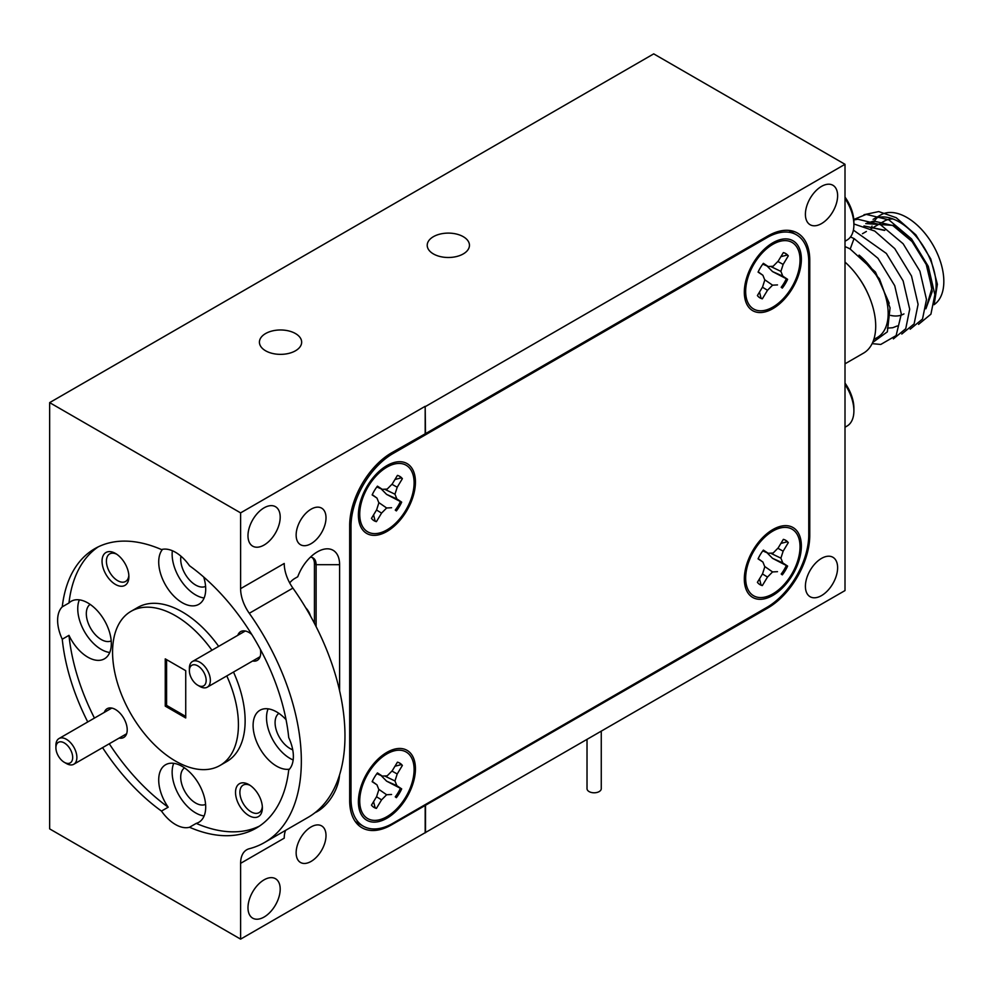 <?xml version="1.0" encoding="UTF-8"?>
<svg xmlns="http://www.w3.org/2000/svg" width="993" height="993" viewBox="0 0 993 993"><rect width="100%" height="100%" fill="white"/><g stroke="black" fill="none" stroke-linecap="round" stroke-linejoin="round"><path stroke-width="1.49" d="M772.852 595.415A40.341 23.286 120 0 0 801.314 548.074A40.341 23.286 120 0 0 776.365 527.755A40.341 23.286 120 0 0 772.852 529.542A40.341 23.286 120 0 0 744.539 582.879A40.341 23.286 120 0 0 772.852 595.415M769.364 532.36A25.272 14.597 120 0 0 768.632 532.322M386.922 818.232A40.341 23.286 120 0 0 415.384 770.878A40.341 23.286 120 0 0 390.435 750.571A40.341 23.286 120 0 0 386.922 752.346A40.341 23.286 120 0 0 358.61 805.683A40.341 23.286 120 0 0 386.922 818.232M383.435 755.176A25.272 14.597 120 0 0 382.715 755.139M386.922 531.466A40.341 23.286 120 0 0 415.384 484.125A40.341 23.286 120 0 0 390.435 463.818A40.341 23.286 120 0 0 386.922 465.593A40.341 23.286 120 0 0 358.61 518.929A40.341 23.286 120 0 0 386.922 531.466M383.435 468.411A25.272 14.597 120 0 0 382.715 468.386M772.852 308.662A40.341 23.286 120 0 0 801.314 261.308A40.341 23.286 120 0 0 776.365 241.001A40.341 23.286 120 0 0 772.852 242.776A40.341 23.286 120 0 0 744.539 296.113A40.341 23.286 120 0 0 772.852 308.662M769.364 245.594A25.272 14.597 120 0 0 768.632 245.569M808.761 261.966A59.319 34.246 120 0 0 796.473 234.807A59.319 34.246 120 0 0 766.807 237.737L392.955 453.578A59.319 34.246 120 0 0 351.013 526.24L351.013 799.042A59.319 34.246 120 0 0 363.301 826.201A59.319 34.246 120 0 0 392.955 823.259L766.807 607.431A59.319 34.246 120 0 0 808.761 534.768L808.761 261.966M358.709 509.955A25.272 14.597 120 0 0 359.094 510.576M744.638 573.904A25.272 14.597 120 0 0 745.023 574.525M845.006 427.238L847.017 426.071A33.216 19.177 -120 0 0 853.893 410.866A33.216 19.177 -120 0 0 845.006 384.477M845.006 383.112A29.902 17.266 60 0 1 853.893 408.148L853.893 410.866M198.315 666.204A11.866 6.852 -120 0 0 189.378 670.709A11.866 6.852 -120 0 0 197.222 684.897A11.866 6.852 -120 0 0 197.768 685.232A11.866 6.852 -120 0 0 206.159 680.701A11.866 6.852 -120 0 0 198.315 666.204M189.378 670.709L189.378 668.289A14.833 8.565 60 0 1 192.456 661.499A14.833 8.565 60 0 1 200.549 662.654A14.833 8.565 60 0 1 209.684 675.736A14.833 8.565 60 0 1 207.289 687.181A14.833 8.565 60 0 1 199.866 686.448L197.768 685.232M305.707 607.753A11.866 6.852 60 0 1 310.461 615.983M71.608 761.581A11.866 6.852 -120 0 0 68.393 746.537A11.866 6.852 -120 0 0 56.973 743.658A11.866 6.852 -120 0 0 55.906 747.766A11.866 6.852 -120 0 0 64.284 762.301A11.866 6.852 -120 0 0 71.608 761.581M55.906 747.766L55.906 745.346A14.833 8.565 60 0 1 57.234 740.207A14.833 8.565 60 0 1 58.972 738.556A14.833 8.565 60 0 1 72.725 745.408A14.833 8.565 60 0 1 75.53 762.612A14.833 8.565 60 0 1 73.805 764.25A14.833 8.565 60 0 1 66.382 763.518L64.284 762.301M845.006 241.225L847.017 240.07A33.216 19.177 -120 0 0 853.893 224.865A33.216 19.177 -120 0 0 845.006 198.476M845.006 197.111A29.902 17.266 60 0 1 853.893 222.147L853.893 224.865M180.949 556.192A21.114 12.189 -120 0 0 195.633 585.038A21.114 12.189 -120 0 0 205.588 586.404M184.499 767.85A21.114 12.189 -120 0 0 182.004 784.942A21.114 12.189 -120 0 0 195.633 803.014A21.114 12.189 -120 0 0 205.588 804.38M381.101 775.57L386.6 781.143L400.402 788.33A25.632 14.796 -60 0 1 398.069 792.749A25.632 14.796 -60 0 1 395.264 796.845L396.381 797.664A25.632 14.796 120 0 0 399.285 793.444A25.632 14.796 120 0 0 401.681 788.901L396.865 785.711L394.966 780.97L397.212 773.981L402.376 765.442A25.632 14.796 120 0 0 399.732 763.096A25.632 14.796 120 0 0 397.423 762.177L392.26 770.717L387.196 775.831L382.28 776.092L377.452 772.914A25.632 14.796 120 0 0 372.152 781.677L376.98 784.855L378.867 789.609L376.632 796.585L371.469 805.137A25.632 14.796 120 0 0 374.1 807.483A25.632 14.796 120 0 0 376.409 808.401L381.573 799.849L386.637 794.748L391.565 794.487M373.579 801.649L375.106 807.681A25.632 14.796 -60 0 1 373.517 807.11M400.402 788.33L401.681 788.901M368.378 773.05A38.442 22.194 -60 0 1 390.261 752.21A38.442 22.194 -60 0 1 412.778 760.675A38.442 22.194 -60 0 1 405.467 797.528A38.442 22.194 -60 0 1 377.638 820.144A38.442 22.194 -60 0 1 359.938 804.727A38.442 22.194 -60 0 1 368.378 773.05M381.101 488.817L386.6 494.39L400.402 501.577A25.632 14.796 -60 0 1 398.069 505.996A25.632 14.796 -60 0 1 395.264 510.092L396.381 510.911A25.632 14.796 120 0 0 399.285 506.691A25.632 14.796 120 0 0 401.681 502.148L396.865 498.958L394.966 494.204L397.212 487.228L402.376 478.676A25.632 14.796 120 0 0 399.732 476.342A25.632 14.796 120 0 0 397.423 475.411L392.26 483.963L387.196 489.077L382.28 489.338L377.452 486.148A25.632 14.796 120 0 0 372.152 494.924L376.98 498.101L378.867 502.855L376.632 509.831L371.469 518.383A25.632 14.796 120 0 0 374.1 520.729A25.632 14.796 120 0 0 376.409 521.648L381.573 513.096L386.637 507.982L391.565 507.733M373.579 514.895L375.106 520.928A25.632 14.796 -60 0 1 373.517 520.357M400.402 501.577L401.681 502.148M368.378 486.297A38.442 22.194 -60 0 1 390.261 465.456A38.442 22.194 -60 0 1 412.778 473.922A38.442 22.194 -60 0 1 405.467 510.774A38.442 22.194 -60 0 1 377.638 533.39A38.442 22.194 -60 0 1 359.938 517.974A38.442 22.194 -60 0 1 368.378 486.297M251.775 634.477A16.608 9.595 -120 0 0 248.945 632.442L248.945 632.442A16.608 9.595 -120 0 0 237.799 635.321M248.945 784.631A18.979 10.96 -120 0 0 235.527 792.389A18.979 10.96 -120 0 0 248.945 815.638A18.979 10.96 -120 0 0 262.375 807.88A18.979 10.96 -120 0 0 248.945 784.631L248.945 784.631M250.087 785.351A15.9 9.185 -120 0 0 243.186 785.103A15.9 9.185 -120 0 0 240.74 797.851A15.9 9.185 -120 0 0 251.13 811.852A15.9 9.185 -120 0 0 259.074 812.646A15.9 9.185 -120 0 0 262.326 806.539M278.884 713.359A21.114 12.189 -120 0 0 276.389 730.451A21.114 12.189 -120 0 0 290.018 748.523A21.114 12.189 -120 0 0 292.736 749.802M286.058 719.664A33.216 19.177 -120 0 0 276.588 711.907A33.216 19.177 -120 0 0 259.98 710.256A33.216 19.177 -120 0 0 254.891 736.88A33.216 19.177 -120 0 0 276.588 766.149A33.216 19.177 -120 0 0 289.509 769.141M268.11 708.841A33.216 19.177 -120 0 0 290.018 758.404A33.216 19.177 -120 0 0 293.158 759.98M289.683 582.903A14.833 8.565 120 0 1 294.71 578.509L297.763 576.747A31.441 18.147 -60 0 1 317.363 551.86A31.441 18.147 -60 0 1 339.606 564.694L339.606 690.78M311.07 543.68A21.114 12.189 120 0 0 324.872 525.061A21.114 12.189 120 0 0 321.633 508.143A21.114 12.189 120 0 0 311.07 509.186A21.114 12.189 120 0 0 297.279 527.804A21.114 12.189 120 0 0 300.519 544.723A21.114 12.189 120 0 0 311.07 543.68M311.07 861.428A21.114 12.189 120 0 0 324.872 842.821A21.114 12.189 120 0 0 321.633 825.903A21.114 12.189 120 0 0 311.07 826.946A21.114 12.189 120 0 0 297.279 845.552A21.114 12.189 120 0 0 300.519 862.483A21.114 12.189 120 0 0 311.07 861.428M767.03 266L772.529 271.573L786.332 278.76A25.632 14.796 -60 0 1 783.998 283.179A25.632 14.796 -60 0 1 781.193 287.275L782.31 288.094A25.632 14.796 120 0 0 785.215 283.874A25.632 14.796 120 0 0 787.61 279.331L782.794 276.141L780.895 271.387L783.142 264.411L788.305 255.871A25.632 14.796 120 0 0 785.662 253.525A25.632 14.796 120 0 0 783.353 252.607L778.189 261.147L773.125 266.261L768.21 266.521L763.381 263.331A25.632 14.796 120 0 0 758.081 272.107L762.909 275.284L764.796 280.038L762.562 287.014L757.398 295.566A25.632 14.796 120 0 0 760.03 297.912A25.632 14.796 120 0 0 762.339 298.831L767.502 290.279L772.566 285.177L777.494 284.917M759.508 292.079L761.035 298.111A25.632 14.796 -60 0 1 759.446 297.54M786.332 278.76L787.61 279.331M754.308 263.48A38.442 22.194 -60 0 1 776.191 242.64A38.442 22.194 -60 0 1 798.707 251.105A38.442 22.194 -60 0 1 791.396 287.958A38.442 22.194 -60 0 1 763.567 310.573A38.442 22.194 -60 0 1 745.867 295.157A38.442 22.194 -60 0 1 754.308 263.48M601.261 731.282L601.261 788.678A7.125 4.109 180 0 1 598.816 791.781A7.125 4.109 180 0 1 591.195 792.426A7.125 4.109 180 0 1 587.024 788.678L587.024 739.512M119.148 738.072A16.608 9.595 -120 0 0 127.216 729.855A16.608 9.595 -120 0 0 115.473 709.511L115.473 709.511A16.608 9.595 -120 0 0 104.315 712.378M115.473 553.436A18.979 10.96 -120 0 0 102.043 561.194A18.979 10.96 -120 0 0 115.473 584.443A18.979 10.96 -120 0 0 128.891 576.685A18.979 10.96 -120 0 0 115.473 553.436L115.473 553.436M116.603 554.156A15.9 9.185 -120 0 0 109.702 553.908A15.9 9.185 -120 0 0 107.269 566.655A15.9 9.185 -120 0 0 117.646 580.657A15.9 9.185 -120 0 0 125.602 581.451A15.9 9.185 -120 0 0 128.842 575.344M90.115 604.365A21.114 12.189 -120 0 0 87.62 621.457A21.114 12.189 -120 0 0 101.249 639.542A21.114 12.189 -120 0 0 111.204 640.895M162.579 549.303A33.216 19.177 -120 0 0 161.536 576.486A33.216 19.177 -120 0 0 182.203 602.677A33.216 19.177 -120 0 0 198.823 604.315A33.216 19.177 -120 0 0 203.714 577.032M102.577 747.642A161.362 93.168 -120 0 0 161.474 811.07A33.216 19.177 -120 0 0 175.5 824.525A33.216 19.177 -120 0 0 189.514 827.256A161.362 93.168 60 0 0 256.182 828.15A161.362 93.168 60 0 0 288.727 769.972A33.216 19.177 -120 0 0 288.727 737.6A161.362 93.168 60 0 0 189.514 565.749A33.216 19.177 -120 0 0 175.5 552.294A33.216 19.177 -120 0 0 161.474 549.563A161.362 93.168 -120 0 0 94.819 548.67A161.362 93.168 -120 0 0 62.261 606.847A33.216 19.177 -120 0 0 62.261 639.219A161.362 93.168 -120 0 0 87.744 721.948M172.348 550.73A33.216 19.177 -120 0 0 195.633 594.919A33.216 19.177 -120 0 0 204.111 597.997M62.261 639.219L68.976 635.346A33.216 19.177 -120 0 0 87.818 657.167A33.216 19.177 -120 0 0 104.439 658.818A33.216 19.177 -120 0 0 109.528 632.193A33.216 19.177 -120 0 0 87.818 602.912A33.216 19.177 -120 0 0 71.211 601.274A33.216 19.177 -120 0 0 68.976 602.974L62.261 606.847M79.341 599.846A33.216 19.177 -120 0 0 101.249 649.422A33.216 19.177 -120 0 0 109.727 652.488M161.474 811.07L168.189 807.197A33.216 19.177 -120 0 1 165.595 764.747A33.216 19.177 -120 0 1 182.203 766.397A33.216 19.177 -120 0 1 203.913 795.678A33.216 19.177 -120 0 1 198.823 822.291A33.216 19.177 -120 0 1 196.229 823.383A161.362 93.168 -120 0 0 259.458 826.102M173.725 763.332A33.216 19.177 -120 0 0 195.633 812.895A33.216 19.177 -120 0 0 204.111 815.961M211.956 650.241A88.985 51.375 -120 0 0 175.5 615.747A88.985 51.375 -120 0 0 131.002 611.34A88.985 51.375 -120 0 0 117.36 682.65A88.985 51.375 -120 0 0 175.5 761.072A88.985 51.375 -120 0 0 219.987 765.479L226.702 761.606A88.985 51.375 -120 0 0 233.492 672.05M218.659 646.356A88.985 51.375 -120 0 0 182.203 611.874A88.985 51.375 -120 0 0 137.717 607.468L131.002 611.34M219.987 765.479A88.985 51.375 -120 0 0 226.789 675.923M821.509 186.399A22.777 13.157 -60 0 1 832.904 185.269A22.777 13.157 -60 0 1 836.391 203.528A22.777 13.157 -60 0 1 821.509 223.599A22.777 13.157 -60 0 1 810.114 224.728A22.777 13.157 -60 0 1 806.626 206.47A22.777 13.157 -60 0 1 821.509 186.399M264.088 545.033A22.777 13.157 120 0 0 278.971 524.962A22.777 13.157 120 0 0 275.483 506.703A22.777 13.157 120 0 0 264.088 507.833A22.777 13.157 120 0 0 249.206 527.904A22.777 13.157 120 0 0 252.706 546.162A22.777 13.157 120 0 0 264.088 545.033M264.088 917.035A22.777 13.157 120 0 0 278.971 896.964A22.777 13.157 120 0 0 275.483 878.706A22.777 13.157 120 0 0 264.088 879.835A22.777 13.157 120 0 0 249.206 899.919A22.777 13.157 120 0 0 252.706 918.165A22.777 13.157 120 0 0 264.088 917.035M821.509 558.401A22.777 13.157 -60 0 1 832.904 557.272A22.777 13.157 -60 0 1 836.391 575.53A22.777 13.157 -60 0 1 821.509 595.601A22.777 13.157 -60 0 1 810.114 596.731A22.777 13.157 -60 0 1 806.626 578.485A22.777 13.157 -60 0 1 821.509 558.401M463.259 236.682A21.114 12.189 0 0 0 440.247 234.038A21.114 12.189 0 0 0 427.213 245.296A21.114 12.189 0 0 0 433.395 253.923A21.114 12.189 0 0 0 456.408 256.566A21.114 12.189 0 0 0 469.453 245.296A21.114 12.189 0 0 0 463.259 236.682M295.467 333.549A21.114 12.189 0 0 0 272.454 330.905A21.114 12.189 0 0 0 259.421 342.175A21.114 12.189 0 0 0 265.603 350.79A21.114 12.189 0 0 0 288.615 353.434A21.114 12.189 0 0 0 301.661 342.175A21.114 12.189 0 0 0 295.467 333.549M767.03 552.753L772.529 558.327L786.332 565.526A25.632 14.796 -60 0 1 783.998 569.932A25.632 14.796 -60 0 1 781.193 574.028L782.31 574.86A25.632 14.796 120 0 0 785.215 570.64A25.632 14.796 120 0 0 787.61 566.084L782.794 562.907L780.895 558.153L783.142 551.177L788.305 542.625A25.632 14.796 120 0 0 785.662 540.279A25.632 14.796 120 0 0 783.353 539.36L778.189 547.913L773.125 553.027L768.21 553.275L763.381 550.097A25.632 14.796 120 0 0 758.081 558.86L762.909 562.05L764.796 566.804L762.562 573.78L757.398 582.32A25.632 14.796 120 0 0 760.03 584.666A25.632 14.796 120 0 0 762.339 585.585L767.502 577.045L772.566 571.931L777.494 571.67M759.508 578.832L761.035 584.865A25.632 14.796 -60 0 1 759.446 584.294M786.332 565.526L787.61 566.084M754.308 550.234A38.442 22.194 -60 0 1 776.191 529.393A38.442 22.194 -60 0 1 798.707 537.858A38.442 22.194 -60 0 1 791.396 574.711A38.442 22.194 -60 0 1 763.567 597.339A38.442 22.194 -60 0 1 745.867 581.91A38.442 22.194 -60 0 1 754.308 550.234M845.006 363.823L863.513 353.136A58.848 33.973 -120 0 0 845.006 262.09M934.885 296.088A52.207 30.138 -120 0 0 899.199 221.948A52.207 30.138 -120 0 0 873.095 219.366L880.816 214.91A52.207 30.138 60 0 1 906.919 217.492A52.207 30.138 60 0 1 940.681 262.4A52.207 30.138 60 0 1 934.202 304.59M863.997 214.711L878.743 211.571L896.22 217.715L915.844 234.82L930.726 258.875L937.367 284.246L934.128 304.714M883.509 221.576L884.378 221.079A45.082 26.029 60 0 1 892.968 218.969M889.219 303.25L875.441 272.032L850.207 249.057L854.042 238.556L850.492 236.955M873.778 339.532L877.353 337.471A52.207 30.138 -120 0 0 886.675 300.68A52.207 30.138 -120 0 0 859.069 255.114L879.475 278.872L890.063 307.88L887.357 331.836L872.661 342.486M925.886 308.786L932.228 291.57L927.673 266.993L913.324 242.466L893.241 225.399L865.772 223.599L873.753 221.042L892.906 225.585L912.058 241.547L926.27 264.548L931.918 288.318L925.91 308.6M887.37 328.112L892.558 327.752M892.744 327.715L897.312 325.952M871.209 228.675A52.207 30.138 60 0 1 872.015 226.069M874.051 221.724A52.207 30.138 60 0 1 874.523 220.98M874.647 220.794A52.207 30.138 60 0 1 877.241 217.641M884.85 230.239L863.947 225.957M884.515 230.426L864.195 226.044M918.562 324.351L930.913 314.185L934.86 294.66L928.281 266.335L911.524 238.916L888.884 219.863L866.231 214.376L853.769 219.478M910.171 329.192L922.522 319.026L926.481 299.514L919.903 271.176L903.134 243.757L880.493 224.703L857.84 219.23L853.819 219.974M901.781 334.045L914.131 323.879L918.091 304.354L911.512 276.017L894.743 248.598L874.734 231.059L853.893 223.959M893.39 338.886L905.74 328.72L909.7 309.195L903.121 280.87L886.352 253.438L853.397 230.128M872.115 343.64L880.766 344.459L896.12 335.584L901.309 314.036L894.73 285.711L877.961 258.292L854.042 238.556M850.207 249.044A52.207 30.138 -120 0 0 845.006 246.636M903.953 313.9A45.082 26.029 60 0 1 898.131 315.848M897.833 315.886A45.082 26.029 60 0 1 890.659 315.414M425.513 433.631L391.614 452.808A59.319 34.246 120 0 0 349.673 525.458L349.673 800.594A59.319 34.246 120 0 0 361.961 827.752A59.319 34.246 120 0 0 391.614 824.811L767.812 608.001A59.319 34.246 120 0 0 809.767 535.351L809.767 260.216A59.319 34.246 120 0 0 797.478 233.057A59.319 34.246 120 0 0 767.812 235.999L425.513 433.631L425.178 406.311L240.604 512.872L240.604 588.663A29.666 17.129 -120 0 0 249.28 613.289A177.97 102.751 60 0 1 264.486 842.536A177.97 102.751 60 0 1 249.28 848.73A29.666 17.129 -120 0 0 246.748 849.76A29.666 17.129 -120 0 0 240.604 863.339L240.604 939.13L49.65 828.882L49.65 402.624L240.604 512.872M785.041 539.956A25.632 14.796 -60 0 1 787.027 541.843L788.305 542.625M787.027 541.843L780.908 543.419M777.854 548.248L783.142 551.177M770.518 553.151L780.895 558.153M772.529 558.327L782.794 562.907M781.193 574.028L782.31 574.86M762.785 550.892L768.21 553.275M761.035 584.865L762.339 585.585M758.205 558.612L762.909 562.05M764.672 566.469L772.566 571.931M762.45 573.966L767.502 577.045M68.976 635.346A161.362 93.168 -120 0 0 94.447 718.076M109.28 743.769A161.362 93.168 -120 0 0 168.189 807.197M165.26 706.135L185.728 717.964L185.728 670.685L165.26 658.868L165.26 706.135L166.588 705.378L185.728 716.437M240.604 939.13L845.006 590.574L845.006 164.304L653.717 53.87L49.65 402.624M845.006 164.304L425.513 406.497M425.513 832.755L425.513 805.633M166.588 659.625L166.588 705.378M98.245 546.845A161.362 93.168 -120 0 0 68.976 602.974M252.619 661.003A16.608 9.595 -120 0 0 260.7 652.786A16.608 9.595 -120 0 0 260.352 649.31M196.229 823.383L189.514 827.256M785.041 253.203A25.632 14.796 -60 0 1 787.027 255.089L788.305 255.871M787.027 255.089L780.908 256.666M777.854 261.482L783.142 264.411M770.518 266.397L780.895 271.387M772.529 271.573L782.794 276.141M781.193 287.275L782.31 288.094M762.785 264.126L768.21 266.521M761.035 298.111L762.339 298.831M758.205 271.846L762.909 275.284M764.672 279.716L772.566 285.177M762.45 287.2L767.502 290.279M264.486 842.536L308.115 817.351A177.97 102.751 -120 0 0 292.91 588.104A29.666 17.129 60 0 1 284.234 563.465L240.604 588.663M240.604 863.339L284.234 838.154A29.666 17.129 60 0 1 285.587 830.359M339.532 774.987A31.441 18.147 -60 0 1 314.967 812.721M425.178 832.568L425.178 805.435M425.178 433.432L425.178 406.311M314.433 623.356L314.433 563.726A14.833 8.565 120 0 0 312.15 557.507M316.109 626.62L316.109 564.694A14.833 8.565 120 0 0 313.043 557.905A14.833 8.565 120 0 0 310.362 557.21M399.112 476.007A25.632 14.796 -60 0 1 401.098 477.906L402.376 478.676M401.098 477.906L394.978 479.482M391.937 484.299L397.212 487.228M384.589 489.214L394.966 494.204M386.6 494.39L396.865 498.958M395.264 510.092L396.381 510.911M376.856 486.942L382.28 489.338M375.106 520.928L376.409 521.648M372.276 494.663L376.98 498.101M378.743 502.532L386.637 507.982M376.521 510.017L381.573 513.096M399.112 762.773A25.632 14.796 -60 0 1 401.098 764.66L402.376 765.442M401.098 764.66L394.978 766.236M391.937 771.052L397.212 773.981M384.589 775.967L394.966 780.97M386.6 781.143L396.865 785.711M395.264 796.845L396.381 797.664M376.856 773.696L382.28 776.092M375.106 807.681L376.409 808.401M372.276 781.429L376.98 784.855M378.743 789.286L386.637 794.748M376.521 796.771L381.573 799.849M766.807 237.737L765.802 237.166M392.955 453.578L391.614 452.808M351.013 526.24L349.673 525.458M351.013 799.042L349.673 798.273M857.667 276.178A52.207 30.138 60 0 1 868.391 294.747M808.699 259.607L809.767 260.216M808.761 534.768L809.767 535.351M766.807 607.431L767.812 608.001M390.894 824.401L391.614 824.811M292.91 588.104L249.28 613.289M314.433 563.726L316.109 564.694L339.606 564.694M796.473 234.807L788.802 230.376M363.301 826.201L355.295 821.583M245.271 631.002L192.456 661.499M260.104 656.683L207.289 687.181M111.787 708.071L58.972 738.556M126.62 733.753L73.805 764.25M381.684 755.934L390.261 752.21M381.684 469.18L390.261 465.456M767.614 246.363L776.191 242.64M767.614 533.117L776.191 529.393M862.458 233.727L866.38 231.456M870.849 228.887L874.771 226.615M875.118 226.416L883.162 221.774M744.812 572.613L745.867 581.91M744.812 285.86L745.867 295.157M358.883 508.677L359.938 517.974M358.883 795.43L359.938 804.727"/></g></svg>
